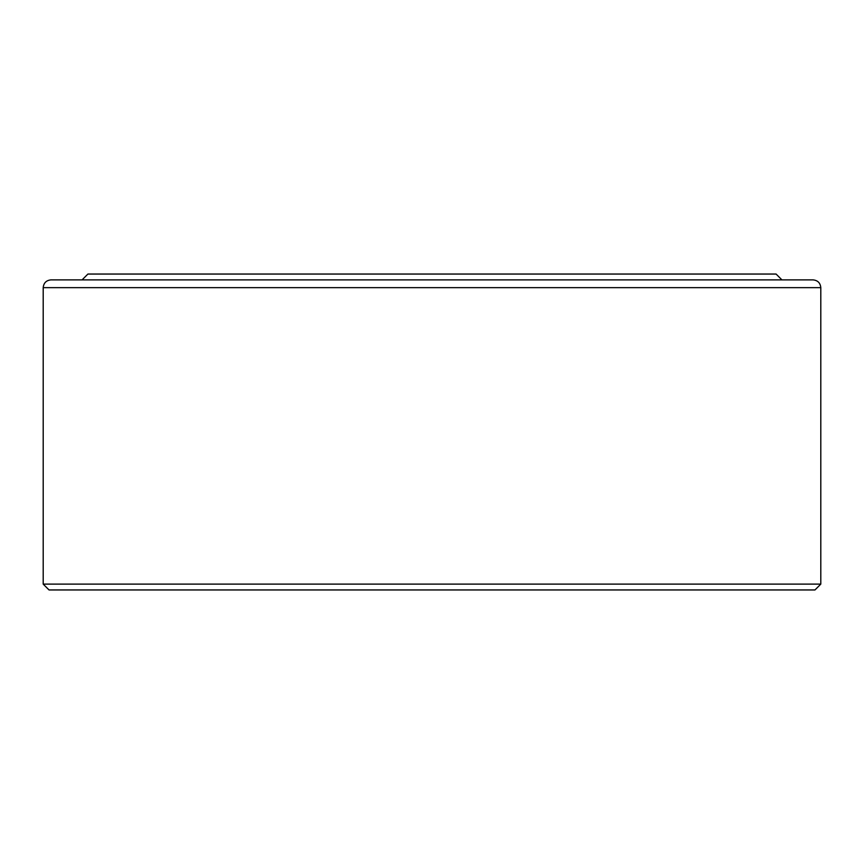 <?xml version="1.0" encoding="UTF-8"?>
<svg xmlns="http://www.w3.org/2000/svg" width="864" height="864" viewBox="0 0 864 864"><rect width="100%" height="100%" fill="white"/><g stroke="black" fill="none" stroke-linecap="round" stroke-linejoin="round"><path stroke-width="1.3" d="M74.304 279.882L813.024 279.882C817.744 280.346 820.336 282.938 820.8 287.658L43.2 287.658C43.664 282.938 46.256 280.346 50.976 279.882L432 279.882M820.8 584.118L814.968 589.95L49.032 589.95L43.2 584.118L820.8 584.118L820.8 287.658M82.08 279.882L87.912 274.05L776.088 274.05L781.92 279.882M43.2 584.118L43.2 287.658"/></g></svg>

